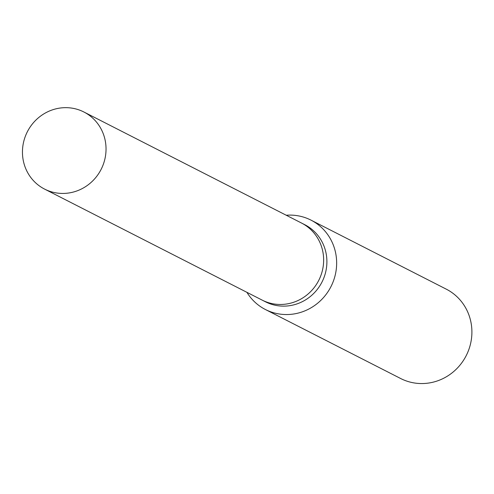 <?xml version="1.0" encoding="UTF-8"?>
<svg xmlns="http://www.w3.org/2000/svg" width="494" height="494" viewBox="0 0 494 494"><rect width="100%" height="100%" fill="white"/><g stroke="black" fill="none" stroke-linecap="round" stroke-linejoin="round"><path stroke-width="0.74" d="M261.913 299.982A43.268 41.397 -63 0 0 262.191 300.124L265.439 301.785A43.268 41.397 -63 0 0 323.237 279.394A43.268 41.397 -63 0 0 304.773 224.702L301.525 223.041A43.268 41.397 -63 0 0 301.241 222.899M301.525 223.047A43.268 41.397 -63 0 1 319.989 277.733A43.268 41.397 -63 0 1 262.191 300.124A43.268 41.397 -63 0 0 319.989 277.733A43.268 41.397 -63 0 0 301.525 223.041L83.912 112.008A43.268 41.397 -63 0 0 26.114 134.399A43.268 41.397 -63 0 0 44.577 189.091A43.268 41.397 -63 0 0 102.375 166.7A43.268 41.397 -63 0 0 83.912 112.008M246.895 292.318A50.166 47.998 -63 0 0 265.402 309.51A50.166 47.998 -63 0 0 332.406 283.544A50.166 47.998 -63 0 0 310.998 220.133A50.166 47.998 -63 0 0 286.224 215.242M265.402 309.51L400.653 378.515A50.166 47.998 -63 0 0 467.657 352.555A50.166 47.998 -63 0 0 446.255 289.144L310.998 220.133M262.191 300.124L44.577 189.091"/></g></svg>
